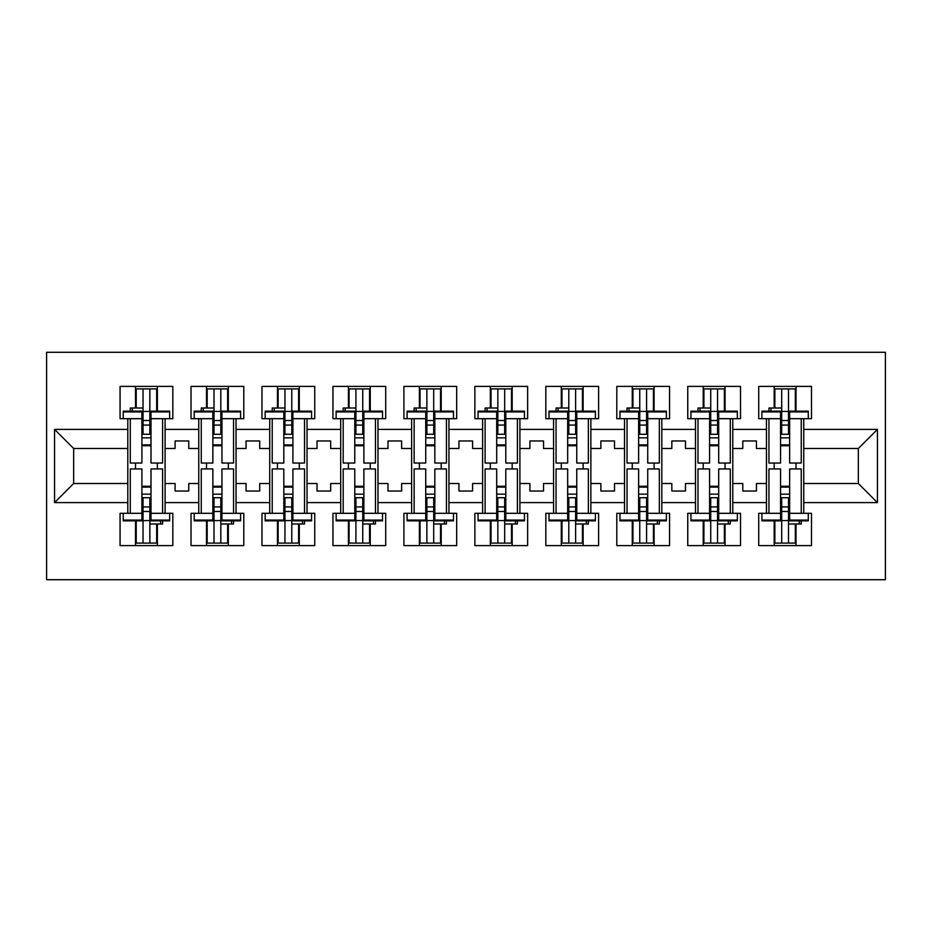 <?xml version="1.0" encoding="UTF-8"?>
<svg xmlns="http://www.w3.org/2000/svg" width="932" height="932" viewBox="0 0 932 932"><rect width="100%" height="100%" fill="white"/><g stroke="black" fill="none" stroke-linecap="round" stroke-linejoin="round"><path stroke-width="1.4" d="M46.6 579.716L885.4 579.716L885.4 352.284L46.6 352.284L46.6 579.716M732.785 483.51L742.792 483.51L742.792 491.024L756.446 491.024L756.446 483.51L766.453 483.51L766.453 448.49L756.446 448.49L756.446 440.976L742.792 440.976L742.792 448.49L732.785 448.49L732.785 502.616L766.453 502.616L766.453 513.311L758.718 513.311L758.718 545.604L811.481 545.604L811.481 513.311L803.745 513.311L803.745 483.51L858.337 483.51L858.337 448.49L803.745 448.49L803.745 483.51M661.825 483.51L671.832 483.51L671.832 491.024L685.474 491.024L685.474 483.51L695.482 483.51L695.482 448.49L685.474 448.49L685.474 440.976L671.832 440.976L671.832 448.49L661.825 448.49L661.825 502.616L695.482 502.616L695.482 513.311L687.758 513.311L687.758 545.604L740.521 545.604L740.521 513.311L732.785 513.311L732.785 502.616M590.865 483.51L600.872 483.51L600.872 491.024L614.514 491.024L614.514 483.51L624.522 483.51L624.522 448.49L614.514 448.49L614.514 440.976L600.872 440.976L600.872 448.49L590.865 448.49L590.865 502.616L624.522 502.616L624.522 513.311L616.798 513.311L616.798 545.604L669.56 545.604L669.56 513.311L661.825 513.311L661.825 502.616M519.905 483.51L529.912 483.51L529.912 491.024L543.554 491.024L543.554 483.51L553.561 483.51L553.561 448.49L543.554 448.49L543.554 440.976L529.912 440.976L529.912 448.49L519.905 448.49L519.905 502.616L553.561 502.616L553.561 513.311L545.826 513.311L545.826 545.604L598.6 545.604L598.6 513.311L590.865 513.311L590.865 502.616M448.944 483.51L458.952 483.51L458.952 491.024L472.594 491.024L472.594 483.51L482.601 483.51L482.601 448.49L472.594 448.49L472.594 440.976L458.952 440.976L458.952 448.49L448.944 448.49L448.944 502.616L482.601 502.616L482.601 513.311L474.866 513.311L474.866 545.604L527.64 545.604L527.64 513.311L519.905 513.311L519.905 502.616M377.984 483.51L387.992 483.51L387.992 491.024L401.634 491.024L401.634 483.51L411.641 483.51L411.641 448.49L401.634 448.49L401.634 440.976L387.992 440.976L387.992 448.49L377.984 448.49L377.984 502.616L411.641 502.616L411.641 513.311L403.906 513.311L403.906 545.604L456.68 545.604L456.68 513.311L448.944 513.311L448.944 502.616M307.024 483.51L317.031 483.51L317.031 491.024L330.674 491.024L330.674 483.51L340.681 483.51L340.681 448.49L330.674 448.49L330.674 440.976L317.031 440.976L317.031 448.49L307.024 448.49L307.024 502.616L340.681 502.616L340.681 513.311L332.945 513.311L332.945 545.604L385.708 545.604L385.708 513.311L377.984 513.311L377.984 502.616M236.052 483.51L246.06 483.51L246.06 491.024L259.713 491.024L259.713 483.51L269.721 483.51L269.721 448.49L259.713 448.49L259.713 440.976L246.06 440.976L246.06 448.49L236.052 448.49L236.052 502.616L269.721 502.616L269.721 513.311L261.985 513.311L261.985 545.604L314.748 545.604L314.748 513.311L307.024 513.311L307.024 502.616M165.092 483.51L175.1 483.51L175.1 491.024L188.753 491.024L188.753 483.51L198.761 483.51L198.761 448.49L188.753 448.49L188.753 440.976L175.1 440.976L175.1 448.49L165.092 448.49L165.092 502.616L198.761 502.616L198.761 513.311L191.025 513.311L191.025 545.604L243.788 545.604L243.788 513.311L236.052 513.311L236.052 502.616M236.052 448.49L236.052 429.384L269.721 429.384L269.721 448.49M307.024 448.49L307.024 418.689L314.748 418.689L314.748 386.396L261.985 386.396L261.985 418.689L269.721 418.689L269.721 429.384M307.024 429.384L340.681 429.384L340.681 448.49M377.984 448.49L377.984 418.689L385.708 418.689L385.708 386.396L332.945 386.396L332.945 418.689L340.681 418.689L340.681 429.384M377.984 429.384L411.641 429.384L411.641 448.49M448.944 448.49L448.944 418.689L456.68 418.689L456.68 386.396L403.906 386.396L403.906 418.689L411.641 418.689L411.641 429.384M448.944 429.384L482.601 429.384L482.601 448.49M519.905 448.49L519.905 418.689L527.64 418.689L527.64 386.396L474.866 386.396L474.866 418.689L482.601 418.689L482.601 429.384M519.905 429.384L553.561 429.384L553.561 448.49M590.865 448.49L590.865 418.689L598.6 418.689L598.6 386.396L545.826 386.396L545.826 418.689L553.561 418.689L553.561 429.384M590.865 429.384L624.522 429.384L624.522 448.49M661.825 448.49L661.825 418.689L669.56 418.689L669.56 386.396L616.798 386.396L616.798 418.689L624.522 418.689L624.522 429.384M661.825 429.384L695.482 429.384L695.482 448.49M732.785 448.49L732.785 418.689L740.521 418.689L740.521 386.396L687.758 386.396L687.758 418.689L695.482 418.689L695.482 429.384M732.785 429.384L766.453 429.384L766.453 448.49M803.745 448.49L803.745 418.689L811.481 418.689L811.481 386.396L758.718 386.396L758.718 418.689L766.453 418.689L766.453 429.384M803.745 429.384L877.443 429.384L877.443 502.616L803.745 502.616M127.801 483.51L127.801 448.49L73.663 448.49L73.663 483.51L127.801 483.51L127.801 513.311L120.065 513.311L120.065 545.604L172.828 545.604L172.828 513.311L165.092 513.311L165.092 502.616M127.801 502.616L54.557 502.616L54.557 429.384L127.801 429.384L127.801 448.49M165.092 448.49L165.092 418.689L172.828 418.689L172.828 386.396L120.065 386.396L120.065 418.689L127.801 418.689L127.801 429.384M165.092 429.384L198.761 429.384L198.761 448.49M236.052 429.384L236.052 418.689L243.788 418.689L243.788 386.396L191.025 386.396L191.025 418.689L198.761 418.689L198.761 429.384M766.453 483.51L766.453 502.616M695.482 483.51L695.482 502.616M624.522 483.51L624.522 502.616M553.561 483.51L553.561 502.616M482.601 483.51L482.601 502.616M411.641 483.51L411.641 502.616M340.681 483.51L340.681 502.616M269.721 483.51L269.721 502.616M198.761 483.51L198.761 502.616M73.663 483.51L54.557 502.616M54.557 429.384L73.663 448.49M858.337 483.51L877.443 502.616M877.443 429.384L858.337 448.49M135.524 522.409L136.212 522.409M156.681 409.591L157.368 409.591M135.524 545.604L135.524 520.86M135.524 468.959L135.524 463.041M135.524 408.006L135.524 386.396M157.368 545.604L157.368 523.994M157.368 468.959L157.368 463.041M157.368 411.14L157.368 386.396M206.496 522.409L207.172 522.409M227.641 409.591L228.328 409.591M206.496 545.604L206.496 520.86M206.496 468.959L206.496 463.041M206.496 408.006L206.496 386.396M228.328 545.604L228.328 523.994M228.328 468.959L228.328 463.041M228.328 411.14L228.328 386.396M277.456 522.409L278.132 522.409M298.601 409.591L299.288 409.591M277.456 545.604L277.456 520.86M277.456 468.959L277.456 463.041M277.456 408.006L277.456 386.396M299.288 545.604L299.288 523.994M299.288 468.959L299.288 463.041M299.288 411.14L299.288 386.396M348.417 522.409L349.092 522.409M369.561 409.591L370.249 409.591M348.417 545.604L348.417 520.86M348.417 468.959L348.417 463.041M348.417 408.006L348.417 386.396M370.249 545.604L370.249 523.994M370.249 468.959L370.249 463.041M370.249 411.14L370.249 386.396M419.377 522.409L420.052 522.409M440.521 409.591L441.209 409.591M419.377 545.604L419.377 520.86M419.377 468.959L419.377 463.041M419.377 408.006L419.377 386.396M441.209 545.604L441.209 523.994M441.209 468.959L441.209 463.041M441.209 411.14L441.209 386.396M490.337 522.409L491.024 522.409M511.493 409.591L512.169 409.591M490.337 545.604L490.337 520.86M490.337 468.959L490.337 463.041M490.337 408.006L490.337 386.396M512.169 545.604L512.169 523.994M512.169 468.959L512.169 463.041M512.169 411.14L512.169 386.396M561.297 522.409L561.984 522.409M582.453 409.591L583.129 409.591M561.297 545.604L561.297 520.86M561.297 468.959L561.297 463.041M561.297 408.006L561.297 386.396M583.129 545.604L583.129 523.994M583.129 468.959L583.129 463.041M583.129 411.14L583.129 386.396M632.257 522.409L632.944 522.409M653.414 409.591L654.089 409.591M632.257 545.604L632.257 520.86M632.257 468.959L632.257 463.041M632.257 408.006L632.257 386.396M654.089 545.604L654.089 523.994M654.089 468.959L654.089 463.041M654.089 411.14L654.089 386.396M703.217 522.409L703.905 522.409M724.374 409.591L725.049 409.591M703.217 545.604L703.217 520.86M703.217 468.959L703.217 463.041M703.217 408.006L703.217 386.396M725.049 545.604L725.049 523.994M725.049 468.959L725.049 463.041M725.049 411.14L725.049 386.396M774.177 522.409L774.865 522.409M795.334 409.591L796.021 409.591M774.177 545.604L774.177 520.86M774.177 468.959L774.177 463.041M774.177 408.006L774.177 386.396M796.021 545.604L796.021 523.994M796.021 468.959L796.021 463.041M796.021 411.14L796.021 386.396M141.897 411.909L141.897 463.041L130.294 463.041L130.294 418.689L123.245 418.689L123.245 411.14L141.897 411.14L141.897 411.909L123.245 411.909M169.647 411.909L169.647 418.689L162.599 418.689L162.599 463.041L150.996 463.041L150.996 411.14L169.647 411.14L169.647 411.909L150.996 411.909M136.212 408.006L136.212 388.9L143.039 388.9L143.039 434.277L143.039 425.062L149.854 425.062L149.854 434.277L149.854 388.9L156.681 388.9L156.681 411.14L156.681 410.278L157.368 411.012M150.996 445.752L149.854 445.752L149.854 444.867L149.854 445.752L141.897 445.752M130.294 411.14L130.294 408.006L143.039 408.006L143.039 388.9L149.854 388.9L149.854 425.062M143.039 445.752L143.039 444.867L143.039 445.752M143.039 411.42L149.854 411.42M143.039 420.507L149.854 420.507M143.039 425.062L141.897 425.062M150.996 444.867L141.897 444.867M150.996 434.277L141.897 434.277M150.996 437.842L141.897 437.842M150.996 520.091L150.996 468.959L162.599 468.959L162.599 513.311L169.647 513.311L169.647 520.86L150.996 520.86L150.996 520.091L169.647 520.091M123.245 520.091L123.245 513.311L130.294 513.311L130.294 468.959L141.897 468.959L141.897 520.86L123.245 520.86L123.245 520.091L141.897 520.091M156.681 523.994L156.681 543.1L149.854 543.1L149.854 497.723L149.854 506.938L143.039 506.938L143.039 497.723L143.039 543.1L136.212 543.1L136.212 520.86L136.212 521.722L135.524 520.988M141.897 486.248L143.039 486.248L143.039 487.133L143.039 486.248L150.996 486.248M162.599 520.86L162.599 523.994L149.854 523.994L149.854 543.1L143.039 543.1L143.039 506.938M149.854 486.248L149.854 487.133L149.854 486.248M149.854 520.58L143.039 520.58M149.854 511.493L143.039 511.493M149.854 506.938L150.996 506.938M141.897 487.133L150.996 487.133M141.897 497.723L150.996 497.723M141.897 494.158L150.996 494.158M212.857 411.909L212.857 463.041L201.254 463.041L201.254 418.689L194.206 418.689L194.206 411.14L212.857 411.14L212.857 411.909L194.206 411.909M240.607 411.909L240.607 418.689L233.559 418.689L233.559 463.041L221.956 463.041L221.956 411.14L240.607 411.14L240.607 411.909L221.956 411.909M207.172 408.006L207.172 388.9L213.999 388.9L213.999 434.277L213.999 425.062L220.814 425.062L220.814 434.277L220.814 388.9L227.641 388.9L227.641 411.14L227.641 410.278L228.328 411.012M221.956 445.752L220.814 445.752L220.814 444.867L220.814 445.752L212.857 445.752M201.254 411.14L201.254 408.006L213.999 408.006L213.999 388.9L220.814 388.9L220.814 425.062M213.999 445.752L213.999 444.867L213.999 445.752M213.999 411.42L220.814 411.42M213.999 420.507L220.814 420.507M213.999 425.062L212.857 425.062M221.956 444.867L212.857 444.867M221.956 434.277L212.857 434.277M221.956 437.842L212.857 437.842M283.817 411.909L283.817 463.041L272.226 463.041L272.226 418.689L265.166 418.689L265.166 411.14L283.817 411.14L283.817 411.909L265.166 411.909M311.568 411.909L311.568 418.689L304.519 418.689L304.519 463.041L292.916 463.041L292.916 411.14L311.568 411.14L311.568 411.909L292.916 411.909M278.132 408.006L278.132 388.9L284.959 388.9L284.959 434.277L284.959 425.062L291.786 425.062L291.786 434.277L291.786 388.9L298.601 388.9L298.601 411.14L298.601 410.278L299.288 411.012M292.916 445.752L291.786 445.752L291.786 444.867L291.786 445.752L283.817 445.752M272.226 411.14L272.226 408.006L284.959 408.006L284.959 388.9L291.786 388.9L291.786 425.062M284.959 445.752L284.959 444.867L284.959 445.752M284.959 411.42L291.786 411.42M284.959 420.507L291.786 420.507M284.959 425.062L283.817 425.062M292.916 444.867L283.817 444.867M292.916 434.277L283.817 434.277M292.916 437.842L283.817 437.842M354.777 411.909L354.777 463.041L343.186 463.041L343.186 418.689L336.126 418.689L336.126 411.14L354.777 411.14L354.777 411.909L336.126 411.909M382.528 411.909L382.528 418.689L375.48 418.689L375.48 463.041L363.876 463.041L363.876 411.14L382.528 411.14L382.528 411.909L363.876 411.909M349.092 408.006L349.092 388.9L355.919 388.9L355.919 434.277L355.919 425.062L362.746 425.062L362.746 434.277L362.746 388.9L369.561 388.9L369.561 411.14L369.561 410.278L370.249 411.012M363.876 445.752L362.746 445.752L362.746 444.867L362.746 445.752L354.777 445.752M343.186 411.14L343.186 408.006L355.919 408.006L355.919 388.9L362.746 388.9L362.746 425.062M355.919 445.752L355.919 444.867L355.919 445.752M355.919 411.42L362.746 411.42M355.919 420.507L362.746 420.507M355.919 425.062L354.777 425.062M363.876 444.867L354.777 444.867M363.876 434.277L354.777 434.277M363.876 437.842L354.777 437.842M425.738 411.909L425.738 463.041L414.146 463.041L414.146 418.689L407.098 418.689L407.098 411.14L425.738 411.14L425.738 411.909L407.098 411.909M453.488 411.909L453.488 418.689L446.44 418.689L446.44 463.041L434.836 463.041L434.836 411.14L453.488 411.14L453.488 411.909L434.836 411.909M420.052 408.006L420.052 388.9L426.879 388.9L426.879 434.277L426.879 425.062L433.706 425.062L433.706 434.277L433.706 388.9L440.521 388.9L440.521 411.14L440.521 410.278L441.209 411.012M434.836 445.752L433.706 445.752L433.706 444.867L433.706 445.752L425.738 445.752M414.146 411.14L414.146 408.006L426.879 408.006L426.879 388.9L433.706 388.9L433.706 425.062M426.879 445.752L426.879 444.867L426.879 445.752M426.879 411.42L433.706 411.42M426.879 420.507L433.706 420.507M426.879 425.062L425.738 425.062M434.836 444.867L425.738 444.867M434.836 434.277L425.738 434.277M434.836 437.842L425.738 437.842M496.709 411.909L496.709 463.041L485.106 463.041L485.106 418.689L478.058 418.689L478.058 411.14L496.709 411.14L496.709 411.909L478.058 411.909M524.448 411.909L524.448 418.689L517.4 418.689L517.4 463.041L505.796 463.041L505.796 411.14L524.448 411.14L524.448 411.909L505.796 411.909M491.024 408.006L491.024 388.9L497.839 388.9L497.839 434.277L497.839 425.062L504.666 425.062L504.666 434.277L504.666 388.9L511.493 388.9L511.493 411.14L511.493 410.278L512.169 411.012M505.796 445.752L504.666 445.752L504.666 444.867L504.666 445.752L496.709 445.752M485.106 411.14L485.106 408.006L497.839 408.006L497.839 388.9L504.666 388.9L504.666 425.062M497.839 445.752L497.839 444.867L497.839 445.752M497.839 411.42L504.666 411.42M497.839 420.507L504.666 420.507M497.839 425.062L496.709 425.062M505.796 444.867L496.709 444.867M505.796 434.277L496.709 434.277M505.796 437.842L496.709 437.842M221.956 520.091L221.956 468.959L233.559 468.959L233.559 513.311L240.607 513.311L240.607 520.86L221.956 520.86L221.956 520.091L240.607 520.091M194.206 520.091L194.206 513.311L201.254 513.311L201.254 468.959L212.857 468.959L212.857 520.86L194.206 520.86L194.206 520.091L212.857 520.091M227.641 523.994L227.641 543.1L220.814 543.1L220.814 497.723L220.814 506.938L213.999 506.938L213.999 497.723L213.999 543.1L207.172 543.1L207.172 520.86L207.172 521.722L206.496 520.988M212.857 486.248L213.999 486.248L213.999 487.133L213.999 486.248L221.956 486.248M233.559 520.86L233.559 523.994L220.814 523.994L220.814 543.1L213.999 543.1L213.999 506.938M220.814 486.248L220.814 487.133L220.814 486.248M220.814 520.58L213.999 520.58M220.814 511.493L213.999 511.493M220.814 506.938L221.956 506.938M212.857 487.133L221.956 487.133M212.857 497.723L221.956 497.723M212.857 494.158L221.956 494.158M292.916 520.091L292.916 468.959L304.519 468.959L304.519 513.311L311.568 513.311L311.568 520.86L292.916 520.86L292.916 520.091L311.568 520.091M265.166 520.091L265.166 513.311L272.226 513.311L272.226 468.959L283.817 468.959L283.817 520.86L265.166 520.86L265.166 520.091L283.817 520.091M298.601 523.994L298.601 543.1L291.786 543.1L291.786 497.723L291.786 506.938L284.959 506.938L284.959 497.723L284.959 543.1L278.132 543.1L278.132 520.86L278.132 521.722L277.456 520.988M283.817 486.248L284.959 486.248L284.959 487.133L284.959 486.248L292.916 486.248M304.519 520.86L304.519 523.994L291.786 523.994L291.786 543.1L284.959 543.1L284.959 506.938M291.786 486.248L291.786 487.133L291.786 486.248M291.786 520.58L284.959 520.58M291.786 511.493L284.959 511.493M291.786 506.938L292.916 506.938M283.817 487.133L292.916 487.133M283.817 497.723L292.916 497.723M283.817 494.158L292.916 494.158M363.876 520.091L363.876 468.959L375.48 468.959L375.48 513.311L382.528 513.311L382.528 520.86L363.876 520.86L363.876 520.091L382.528 520.091M336.126 520.091L336.126 513.311L343.186 513.311L343.186 468.959L354.777 468.959L354.777 520.86L336.126 520.86L336.126 520.091L354.777 520.091M369.561 523.994L369.561 543.1L362.746 543.1L362.746 497.723L362.746 506.938L355.919 506.938L355.919 497.723L355.919 543.1L349.092 543.1L349.092 520.86L349.092 521.722L348.417 520.988M354.777 486.248L355.919 486.248L355.919 487.133L355.919 486.248L363.876 486.248M375.48 520.86L375.48 523.994L362.746 523.994L362.746 543.1L355.919 543.1L355.919 506.938M362.746 486.248L362.746 487.133L362.746 486.248M362.746 520.58L355.919 520.58M362.746 511.493L355.919 511.493M362.746 506.938L363.876 506.938M354.777 487.133L363.876 487.133M354.777 497.723L363.876 497.723M354.777 494.158L363.876 494.158M434.836 520.091L434.836 468.959L446.44 468.959L446.44 513.311L453.488 513.311L453.488 520.86L434.836 520.86L434.836 520.091L453.488 520.091M407.098 520.091L407.098 513.311L414.146 513.311L414.146 468.959L425.738 468.959L425.738 520.86L407.098 520.86L407.098 520.091L425.738 520.091M440.521 523.994L440.521 543.1L433.706 543.1L433.706 497.723L433.706 506.938L426.879 506.938L426.879 497.723L426.879 543.1L420.052 543.1L420.052 520.86L420.052 521.722L419.377 520.988M425.738 486.248L426.879 486.248L426.879 487.133L426.879 486.248L434.836 486.248M446.44 520.86L446.44 523.994L433.706 523.994L433.706 543.1L426.879 543.1L426.879 506.938M433.706 486.248L433.706 487.133L433.706 486.248M433.706 520.58L426.879 520.58M433.706 511.493L426.879 511.493M433.706 506.938L434.836 506.938M425.738 487.133L434.836 487.133M425.738 497.723L434.836 497.723M425.738 494.158L434.836 494.158M505.796 520.091L505.796 468.959L517.4 468.959L517.4 513.311L524.448 513.311L524.448 520.86L505.796 520.86L505.796 520.091L524.448 520.091M478.058 520.091L478.058 513.311L485.106 513.311L485.106 468.959L496.709 468.959L496.709 520.86L478.058 520.86L478.058 520.091L496.709 520.091M511.493 523.994L511.493 543.1L504.666 543.1L504.666 497.723L504.666 506.938L497.839 506.938L497.839 497.723L497.839 543.1L491.024 543.1L491.024 520.86L491.024 521.722L490.337 520.988M496.709 486.248L497.839 486.248L497.839 487.133L497.839 486.248L505.796 486.248M517.4 520.86L517.4 523.994L504.666 523.994L504.666 543.1L497.839 543.1L497.839 506.938M504.666 486.248L504.666 487.133L504.666 486.248M504.666 520.58L497.839 520.58M504.666 511.493L497.839 511.493M504.666 506.938L505.796 506.938M496.709 487.133L505.796 487.133M496.709 497.723L505.796 497.723M496.709 494.158L505.796 494.158M567.67 411.909L567.67 463.041L556.066 463.041L556.066 418.689L549.018 418.689L549.018 411.14L567.67 411.14L567.67 411.909L549.018 411.909M595.408 411.909L595.408 418.689L588.36 418.689L588.36 463.041L576.768 463.041L576.768 411.14L595.408 411.14L595.408 411.909L576.768 411.909M561.984 408.006L561.984 388.9L568.8 388.9L568.8 434.277L568.8 425.062L575.627 425.062L575.627 434.277L575.627 388.9L582.453 388.9L582.453 411.14L582.453 410.278L583.129 411.012M576.768 445.752L575.627 445.752L575.627 444.867L575.627 445.752L567.67 445.752M556.066 411.14L556.066 408.006L568.8 408.006L568.8 388.9L575.627 388.9L575.627 425.062M568.8 445.752L568.8 444.867L568.8 445.752M568.8 411.42L575.627 411.42M568.8 420.507L575.627 420.507M568.8 425.062L567.67 425.062M576.768 444.867L567.67 444.867M576.768 434.277L567.67 434.277M576.768 437.842L567.67 437.842M576.768 520.091L576.768 468.959L588.36 468.959L588.36 513.311L595.408 513.311L595.408 520.86L576.768 520.86L576.768 520.091L595.408 520.091M549.018 520.091L549.018 513.311L556.066 513.311L556.066 468.959L567.67 468.959L567.67 520.86L549.018 520.86L549.018 520.091L567.67 520.091M582.453 523.994L582.453 543.1L575.627 543.1L575.627 497.723L575.627 506.938L568.8 506.938L568.8 497.723L568.8 543.1L561.984 543.1L561.984 520.86L561.984 521.722L561.297 520.988M567.67 486.248L568.8 486.248L568.8 487.133L568.8 486.248L576.768 486.248M588.36 520.86L588.36 523.994L575.627 523.994L575.627 543.1L568.8 543.1L568.8 506.938M575.627 486.248L575.627 487.133L575.627 486.248M575.627 520.58L568.8 520.58M575.627 511.493L568.8 511.493M575.627 506.938L576.768 506.938M567.67 487.133L576.768 487.133M567.67 497.723L576.768 497.723M567.67 494.158L576.768 494.158M638.63 411.909L638.63 463.041L627.026 463.041L627.026 418.689L619.978 418.689L619.978 411.14L638.63 411.14L638.63 411.909L619.978 411.909M666.38 411.909L666.38 418.689L659.32 418.689L659.32 463.041L647.728 463.041L647.728 411.14L666.38 411.14L666.38 411.909L647.728 411.909M632.944 408.006L632.944 388.9L639.76 388.9L639.76 434.277L639.76 425.062L646.587 425.062L646.587 434.277L646.587 388.9L653.414 388.9L653.414 411.14L653.414 410.278L654.089 411.012M647.728 445.752L646.587 445.752L646.587 444.867L646.587 445.752L638.63 445.752M627.026 411.14L627.026 408.006L639.76 408.006L639.76 388.9L646.587 388.9L646.587 425.062M639.76 445.752L639.76 444.867L639.76 445.752M639.76 411.42L646.587 411.42M639.76 420.507L646.587 420.507M639.76 425.062L638.63 425.062M647.728 444.867L638.63 444.867M647.728 434.277L638.63 434.277M647.728 437.842L638.63 437.842M647.728 520.091L647.728 468.959L659.32 468.959L659.32 513.311L666.38 513.311L666.38 520.86L647.728 520.86L647.728 520.091L666.38 520.091M619.978 520.091L619.978 513.311L627.026 513.311L627.026 468.959L638.63 468.959L638.63 520.86L619.978 520.86L619.978 520.091L638.63 520.091M653.414 523.994L653.414 543.1L646.587 543.1L646.587 497.723L646.587 506.938L639.76 506.938L639.76 497.723L639.76 543.1L632.944 543.1L632.944 520.86L632.944 521.722L632.257 520.988M638.63 486.248L639.76 486.248L639.76 487.133L639.76 486.248L647.728 486.248M659.32 520.86L659.32 523.994L646.587 523.994L646.587 543.1L639.76 543.1L639.76 506.938M646.587 486.248L646.587 487.133L646.587 486.248M646.587 520.58L639.76 520.58M646.587 511.493L639.76 511.493M646.587 506.938L647.728 506.938M638.63 487.133L647.728 487.133M638.63 497.723L647.728 497.723M638.63 494.158L647.728 494.158M709.59 411.909L709.59 463.041L697.986 463.041L697.986 418.689L690.938 418.689L690.938 411.14L709.59 411.14L709.59 411.909L690.938 411.909M737.34 411.909L737.34 418.689L730.28 418.689L730.28 463.041L718.688 463.041L718.688 411.14L737.34 411.14L737.34 411.909L718.688 411.909M703.905 408.006L703.905 388.9L710.732 388.9L710.732 434.277L710.732 425.062L717.547 425.062L717.547 434.277L717.547 388.9L724.374 388.9L724.374 411.14L724.374 410.278L725.049 411.012M718.688 445.752L717.547 445.752L717.547 444.867L717.547 445.752L709.59 445.752M697.986 411.14L697.986 408.006L710.732 408.006L710.732 388.9L717.547 388.9L717.547 425.062M710.732 445.752L710.732 444.867L710.732 445.752M710.732 411.42L717.547 411.42M710.732 420.507L717.547 420.507M710.732 425.062L709.59 425.062M718.688 444.867L709.59 444.867M718.688 434.277L709.59 434.277M718.688 437.842L709.59 437.842M718.688 520.091L718.688 468.959L730.28 468.959L730.28 513.311L737.34 513.311L737.34 520.86L718.688 520.86L718.688 520.091L737.34 520.091M690.938 520.091L690.938 513.311L697.986 513.311L697.986 468.959L709.59 468.959L709.59 520.86L690.938 520.86L690.938 520.091L709.59 520.091M724.374 523.994L724.374 543.1L717.547 543.1L717.547 497.723L717.547 506.938L710.732 506.938L710.732 497.723L710.732 543.1L703.905 543.1L703.905 520.86L703.905 521.722L703.217 520.988M709.59 486.248L710.732 486.248L710.732 487.133L710.732 486.248L718.688 486.248M730.28 520.86L730.28 523.994L717.547 523.994L717.547 543.1L710.732 543.1L710.732 506.938M717.547 486.248L717.547 487.133L717.547 486.248M717.547 520.58L710.732 520.58M717.547 511.493L710.732 511.493M717.547 506.938L718.688 506.938M709.59 487.133L718.688 487.133M709.59 497.723L718.688 497.723M709.59 494.158L718.688 494.158M780.55 411.909L780.55 463.041L768.947 463.041L768.947 418.689L761.898 418.689L761.898 411.14L780.55 411.14L780.55 411.909L761.898 411.909M808.3 411.909L808.3 418.689L801.252 418.689L801.252 463.041L789.649 463.041L789.649 411.14L808.3 411.14L808.3 411.909L789.649 411.909M774.865 408.006L774.865 388.9L781.692 388.9L781.692 434.277L781.692 425.062L788.507 425.062L788.507 434.277L788.507 388.9L795.334 388.9L795.334 411.14L795.334 410.278L796.021 411.012M789.649 445.752L788.507 445.752L788.507 444.867L788.507 445.752L780.55 445.752M768.947 411.14L768.947 408.006L781.692 408.006L781.692 388.9L788.507 388.9L788.507 425.062M781.692 445.752L781.692 444.867L781.692 445.752M781.692 411.42L788.507 411.42M781.692 420.507L788.507 420.507M781.692 425.062L780.55 425.062M789.649 444.867L780.55 444.867M789.649 434.277L780.55 434.277M789.649 437.842L780.55 437.842M789.649 520.091L789.649 468.959L801.252 468.959L801.252 513.311L808.3 513.311L808.3 520.86L789.649 520.86L789.649 520.091L808.3 520.091M761.898 520.091L761.898 513.311L768.947 513.311L768.947 468.959L780.55 468.959L780.55 520.86L761.898 520.86L761.898 520.091L780.55 520.091M795.334 523.994L795.334 543.1L788.507 543.1L788.507 497.723L788.507 506.938L781.692 506.938L781.692 497.723L781.692 543.1L774.865 543.1L774.865 520.86L774.865 521.722L774.177 520.988M780.55 486.248L781.692 486.248L781.692 487.133L781.692 486.248L789.649 486.248M801.252 520.86L801.252 523.994L788.507 523.994L788.507 543.1L781.692 543.1L781.692 506.938M788.507 486.248L788.507 487.133L788.507 486.248M788.507 520.58L781.692 520.58M788.507 511.493L781.692 511.493M788.507 506.938L789.649 506.938M780.55 487.133L789.649 487.133M780.55 497.723L789.649 497.723M780.55 494.158L789.649 494.158M132.297 408.006L132.297 411.14M141.897 418.689L130.294 418.689M162.599 418.689L150.996 418.689M160.595 523.994L160.595 520.86M150.996 513.311L162.599 513.311M130.294 513.311L141.897 513.311M203.258 408.006L203.258 411.14M212.857 418.689L201.254 418.689M233.559 418.689L221.956 418.689M274.218 408.006L274.218 411.14M283.817 418.689L272.226 418.689M304.519 418.689L292.916 418.689M345.178 408.006L345.178 411.14M354.777 418.689L343.186 418.689M375.48 418.689L363.876 418.689M416.138 408.006L416.138 411.14M425.738 418.689L414.146 418.689M446.44 418.689L434.836 418.689M487.098 408.006L487.098 411.14M496.709 418.689L485.106 418.689M517.4 418.689L505.796 418.689M231.555 523.994L231.555 520.86M221.956 513.311L233.559 513.311M201.254 513.311L212.857 513.311M302.516 523.994L302.516 520.86M292.916 513.311L304.519 513.311M272.226 513.311L283.817 513.311M373.476 523.994L373.476 520.86M363.876 513.311L375.48 513.311M343.186 513.311L354.777 513.311M444.436 523.994L444.436 520.86M434.836 513.311L446.44 513.311M414.146 513.311L425.738 513.311M515.408 523.994L515.408 520.86M505.796 513.311L517.4 513.311M485.106 513.311L496.709 513.311M558.07 408.006L558.07 411.14M567.67 418.689L556.066 418.689M588.36 418.689L576.768 418.689M586.368 523.994L586.368 520.86M576.768 513.311L588.36 513.311M556.066 513.311L567.67 513.311M629.03 408.006L629.03 411.14M638.63 418.689L627.026 418.689M659.32 418.689L647.728 418.689M657.328 523.994L657.328 520.86M647.728 513.311L659.32 513.311M627.026 513.311L638.63 513.311M699.99 408.006L699.99 411.14M709.59 418.689L697.986 418.689M730.28 418.689L718.688 418.689M728.288 523.994L728.288 520.86M718.688 513.311L730.28 513.311M697.986 513.311L709.59 513.311M770.95 408.006L770.95 411.14M780.55 418.689L768.947 418.689M801.252 418.689L789.649 418.689M799.248 523.994L799.248 520.86M789.649 513.311L801.252 513.311M768.947 513.311L780.55 513.311"/></g></svg>
